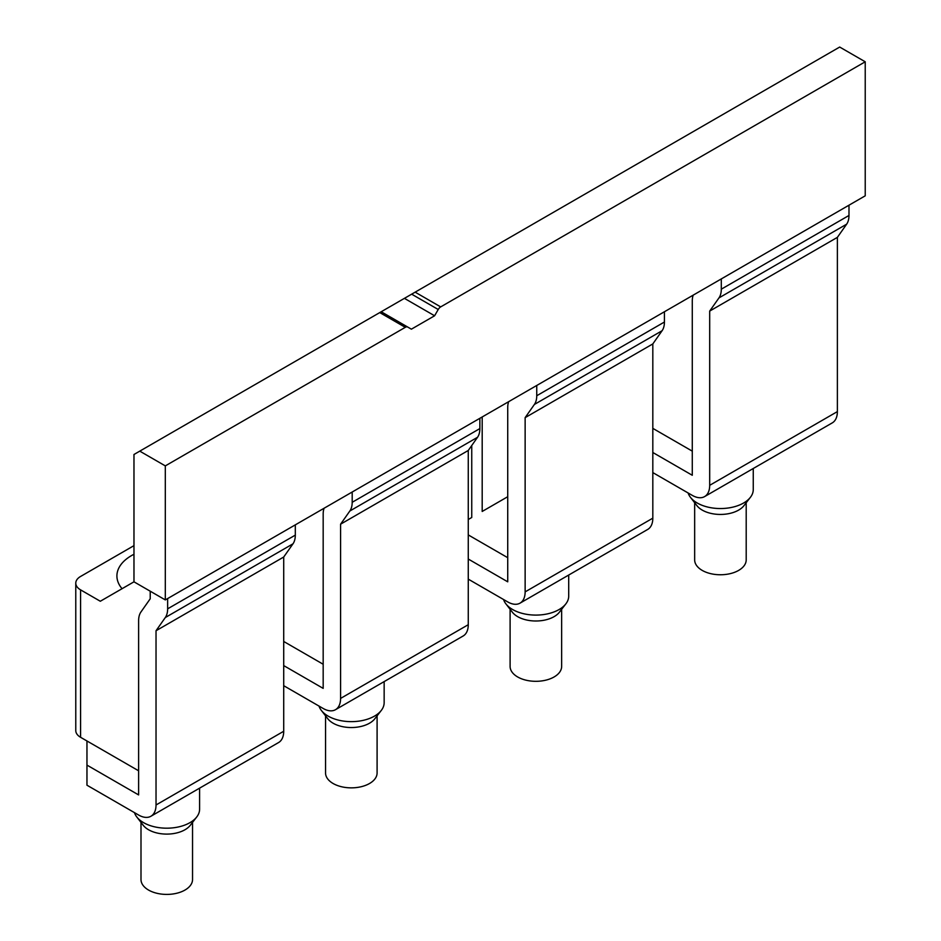 <?xml version="1.0" encoding="UTF-8"?>
<svg xmlns="http://www.w3.org/2000/svg" width="941" height="941" viewBox="0 0 941 941"><rect width="100%" height="100%" fill="white"/><g stroke="black" fill="none" stroke-linecap="round" stroke-linejoin="round"><path stroke-width="1.41" d="M693.188 295.145A24.619 14.221 -120 0 0 692.282 301.038L692.282 475.276L652.819 452.492M704.586 496.601A24.619 14.221 -120 0 0 709.69 485.321L709.69 311.083L718.971 297.897L846.641 224.181L837.372 237.367L837.372 411.605A24.619 14.221 -120 0 1 832.267 422.885L704.586 496.601A24.619 14.221 -120 0 1 692.282 495.378L652.819 472.594M848.982 205.209L848.982 215.465L721.3 289.181L721.3 278.924M846.641 224.181A24.619 14.221 -120 0 0 848.982 215.465M718.971 297.897A24.619 14.221 -120 0 0 721.3 289.181M709.69 311.083L837.372 237.367M508.634 401.701A24.619 14.221 -120 0 0 507.728 407.582L507.728 581.82L468.265 559.036M664.428 311.753L664.428 322.022A24.619 14.221 60 0 1 662.088 330.726L652.819 343.924L652.819 518.162A24.619 14.221 60 0 1 647.714 529.43L520.032 603.146A24.619 14.221 -120 0 1 507.728 601.922L468.265 579.138M520.032 603.146A24.619 14.221 -120 0 0 525.137 591.877L525.137 417.639L652.819 343.924M662.088 330.726L534.406 404.442L525.137 417.639M534.406 404.442A24.619 14.221 -120 0 0 536.746 395.738L536.746 385.469M324.08 508.246A24.619 14.221 -120 0 0 323.175 514.139L323.175 688.377L283.712 665.593M479.863 418.31L479.863 428.578A24.619 14.221 60 0 1 477.534 437.283L468.265 450.48L468.265 624.706A24.619 14.221 60 0 1 463.16 635.987L335.478 709.702A24.619 14.221 -120 0 1 323.175 708.479L283.712 685.695M335.478 709.702A24.619 14.221 -120 0 0 340.583 698.422L340.583 524.184L468.265 450.48M477.534 437.283L349.852 510.998L340.583 524.184M349.852 510.998A24.619 14.221 -120 0 0 352.193 502.294L352.193 492.025M150.219 591.207L150.219 598.794L140.95 611.979A24.619 14.221 -120 0 0 138.621 620.684L138.621 794.922L86.96 765.104L86.96 740.979M86.96 765.104L86.96 785.206L138.621 815.035A24.619 14.221 -120 0 0 150.925 816.247A24.619 14.221 -120 0 0 156.03 804.978L156.03 630.741L283.712 557.025L283.712 731.263L156.03 804.978M150.925 816.247L278.607 742.531A24.619 14.221 -120 0 0 283.712 731.263M167.639 598.57L167.639 608.839A24.619 14.221 -120 0 1 165.298 617.543L156.03 630.741M165.298 617.543L292.98 543.827L283.712 557.025M292.98 543.827A24.619 14.221 -120 0 0 295.309 535.123L167.639 608.839M295.309 524.855L295.309 535.123M692.282 451.151L652.819 428.367M139.774 451.139L415.146 292.157L440.682 306.895L865.226 61.788L865.226 195.822L165.31 599.911L165.31 465.889L139.774 451.139L133.975 454.491L133.975 581.82L100.311 601.252L80.585 589.866A16.42 9.481 180 0 1 75.774 583.161A16.42 9.481 180 0 1 80.585 576.457L133.975 545.639M165.31 599.911L133.975 581.82M865.226 61.788L839.69 47.05L415.146 292.157M323.175 664.252L283.712 641.468M507.728 557.695L468.265 534.911M440.682 306.895A4.928 2.847 120 0 0 438.224 309.495L434.601 315.776L411.382 329.174L407.759 327.08A4.928 2.847 120 0 0 405.3 327.327L165.31 465.889M404.418 298.356L434.601 315.776M381.211 311.753L407.759 327.08L381.211 311.753M122.059 588.701A49.861 28.783 180 0 1 116.907 575.963A49.861 28.783 180 0 1 131.505 555.602A49.861 28.783 180 0 1 133.975 554.273M138.621 770.797L80.585 737.297A16.42 9.481 180 0 1 75.774 730.592L75.774 583.161M507.728 496.719L482.192 511.457L482.192 416.969M468.265 519.503L471.747 517.491L471.747 445.516M192.54 822.399L192.54 879.529A25.772 14.88 180 0 1 189.376 886.669A25.772 14.88 180 0 1 160.393 893.95A25.772 14.88 180 0 1 140.997 879.529L140.997 822.399M196.728 816.976L190.294 825.292A25.772 14.88 180 0 1 189.376 826.351A25.772 14.88 180 0 1 165.745 834.091A25.772 14.88 180 0 1 143.232 825.292L136.798 816.976A32.829 18.949 0 0 0 165.463 828.174A32.829 18.949 0 0 0 195.575 818.329A32.829 18.949 0 0 0 196.728 816.976A32.829 18.949 0 0 0 199.598 809.236L199.598 788.158M134.469 812.636A32.829 18.949 0 0 0 136.798 816.976M377.094 715.842L377.094 772.984A25.772 14.88 180 0 1 373.93 780.113A25.772 14.88 180 0 1 344.947 787.394A25.772 14.88 180 0 1 325.551 772.984L325.551 715.842M381.293 710.42L374.847 718.748A25.772 14.88 180 0 1 373.93 719.806A25.772 14.88 180 0 1 350.299 727.534A25.772 14.88 180 0 1 327.797 718.748L321.351 710.42A32.829 18.949 0 0 0 350.017 721.629A32.829 18.949 0 0 0 380.129 711.772A32.829 18.949 0 0 0 381.293 710.42A32.829 18.949 0 0 0 384.151 702.692L384.151 681.602M319.023 706.079A32.829 18.949 0 0 0 321.351 710.42M561.648 609.298L561.648 666.428A25.772 14.88 180 0 1 558.495 673.568A25.772 14.88 180 0 1 529.501 680.849A25.772 14.88 180 0 1 510.104 666.428L510.104 609.298M565.847 603.875L559.401 612.191A25.772 14.88 180 0 1 558.495 613.25A25.772 14.88 180 0 1 534.853 620.989A25.772 14.88 180 0 1 512.351 612.191L505.905 603.875A32.829 18.949 0 0 0 534.57 615.073A32.829 18.949 0 0 0 564.682 605.228A32.829 18.949 0 0 0 565.847 603.875A32.829 18.949 0 0 0 568.705 596.135L568.705 575.045M503.576 599.535A32.829 18.949 0 0 0 505.905 603.875M746.201 502.741L746.201 559.883A25.772 14.88 180 0 1 743.049 567.011A25.772 14.88 180 0 1 714.054 574.292A25.772 14.88 180 0 1 694.658 559.883L694.658 502.741M750.4 497.319L743.955 505.635A25.772 14.88 180 0 1 743.049 506.693A25.772 14.88 180 0 1 719.406 514.433A25.772 14.88 180 0 1 696.905 505.635L690.459 497.319A32.829 18.949 0 0 0 719.124 508.528A32.829 18.949 0 0 0 749.236 498.671A32.829 18.949 0 0 0 750.4 497.319A32.829 18.949 0 0 0 753.259 489.579L753.259 468.5M688.13 492.978A32.829 18.949 0 0 0 690.459 497.319M837.372 411.605L709.69 485.321M652.819 518.162L525.137 591.877M536.746 395.738L664.428 322.022M468.265 624.706L340.583 698.422M352.193 502.294L479.863 428.578M379.764 312.588L405.3 327.327M411.664 294.168L438.224 309.495M80.585 589.866L80.585 737.297"/></g></svg>
